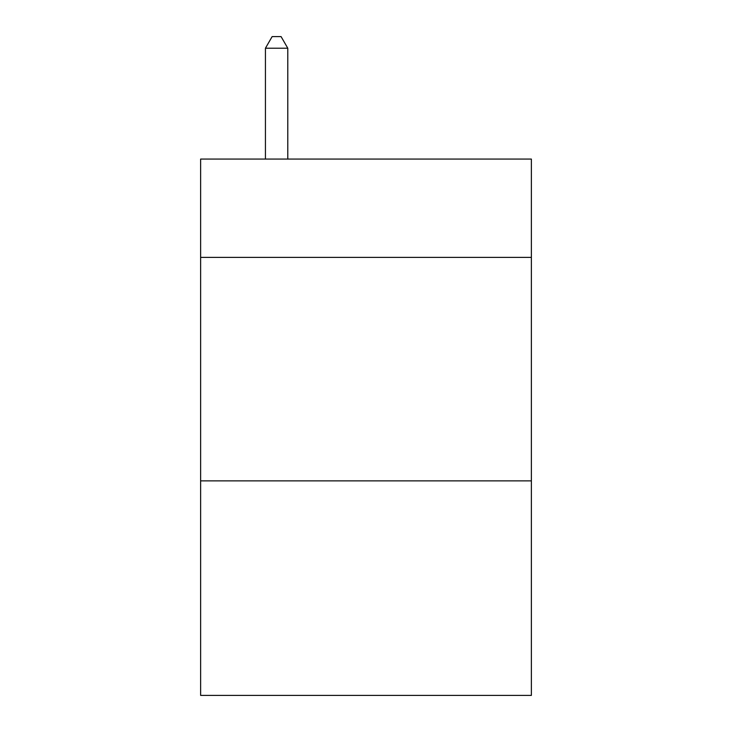 <?xml version="1.0" encoding="UTF-8"?>
<svg xmlns="http://www.w3.org/2000/svg" width="732" height="732" viewBox="0 0 732 732"><rect width="100%" height="100%" fill="white"/><g stroke="black" fill="none" stroke-linecap="round" stroke-linejoin="round"><path stroke-width="1.1" d="M531.368 257.389L531.368 159.064L200.632 159.064L200.632 257.389L531.368 257.389L531.368 695.4L200.632 695.4L200.632 257.389M531.368 480.869L200.632 480.869M287.786 159.064L287.786 48.221L265.432 48.221L265.432 159.064M265.432 48.221L272.139 36.6L281.079 36.6L287.786 48.221"/></g></svg>
